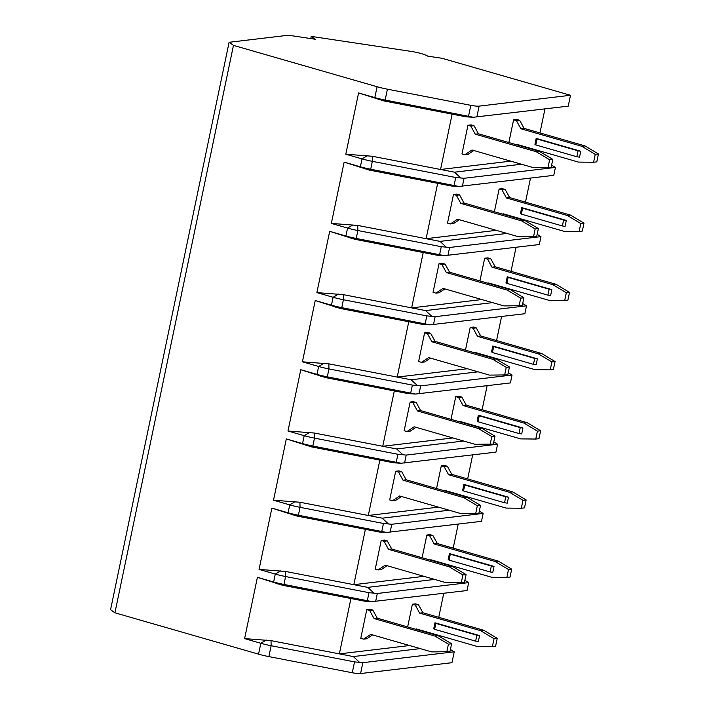 <?xml version="1.0" encoding="UTF-8"?>
<svg xmlns="http://www.w3.org/2000/svg" width="709" height="709" viewBox="0 0 709 709"><rect width="100%" height="100%" fill="white"/><g stroke="black" fill="none" stroke-linecap="round" stroke-linejoin="round"><path stroke-width="1.06" d="M229.104 42.283L110.569 609.705L114.92 612.806L258.555 654.15A20.455 3.235 11.8 0 0 268.871 656.605L352.267 672.752A10.227 1.622 11.8 0 0 360.589 673.55L451.961 662.693L454.23 651.819L362.857 662.676L354.535 661.878L271.139 645.731A20.455 3.235 -168.2 0 1 260.823 643.276L244.605 638.605L257.402 577.312L273.63 581.983A20.455 3.235 11.8 0 0 283.946 584.438L372.154 601.64L467.036 590.526L468.684 582.621L377.312 593.477L368.99 592.68L285.594 576.532A20.455 3.235 -168.2 0 1 275.278 574.077L259.06 569.407L271.866 508.114L288.084 512.784A20.455 3.235 11.8 0 0 298.4 515.239L386.609 532.441L481.491 521.328L483.139 513.422L391.776 524.279L383.454 523.481L300.049 507.334A20.455 3.235 -168.2 0 1 289.733 504.879L273.514 500.208L286.321 438.924L302.539 443.586A20.455 3.235 11.8 0 0 312.855 446.041L401.072 463.243L495.946 452.129L497.594 444.224L406.23 455.081L397.909 454.283L314.504 438.135A20.455 3.235 -168.2 0 1 304.196 435.68L287.969 431.01L300.776 369.726L316.994 374.387A20.455 3.235 11.8 0 0 327.31 376.842L415.527 394.053L510.4 382.931L512.058 375.026L420.685 385.882L412.363 385.084L328.967 368.937A20.455 3.235 -168.2 0 1 318.651 366.482L302.424 361.812L315.23 300.527L331.449 305.189A20.455 3.235 11.8 0 0 341.765 307.653L429.982 324.855L524.855 313.733L526.512 305.827L435.14 316.684L426.818 315.886L343.422 299.739A20.455 3.235 -168.2 0 1 333.106 297.284L316.879 292.613L329.685 231.329L345.912 236A20.455 3.235 11.8 0 0 356.219 238.454L444.437 255.657L539.31 244.534L540.967 236.629L449.595 247.485L441.273 246.688L357.877 230.54A20.455 3.235 -168.2 0 1 347.561 228.085L331.342 223.415L344.14 162.131L360.367 166.801A20.455 3.235 11.8 0 0 370.683 169.256L458.891 186.458L553.773 175.345L555.422 167.43L464.049 178.287L455.727 177.498L372.331 161.342A20.455 3.235 -168.2 0 1 362.015 158.887L345.797 154.216L358.594 92.932L374.822 97.603A20.455 3.235 11.8 0 0 385.138 100.058L473.346 117.26L568.228 106.146L570.497 95.272L441.991 58.28L427.695 56.135A13.294 2.1 11.8 0 0 411.3 51.42L311.216 36.389L315.221 39.243L292.409 35.822A10.227 1.622 11.8 0 0 286.569 35.45L229.104 42.283L233.465 45.385L377.091 86.728A20.455 3.235 11.8 0 0 387.406 89.183L470.803 105.331A10.227 1.622 11.8 0 0 479.124 106.128L570.497 95.272M114.92 612.806L233.465 45.385M387.406 89.183L385.138 100.058L383.782 100.891L452.129 114.131L440.564 169.486L372.216 156.246L372.331 161.342L370.683 169.256L369.327 170.089L437.675 183.33L426.109 238.685L357.761 225.444L357.877 230.54L356.219 238.454L354.863 239.287L423.22 252.528L411.654 307.883L343.298 294.643L343.422 299.739L341.765 307.653L340.409 308.486L408.765 321.726L397.2 377.082L328.843 363.841L328.967 368.937L327.31 376.842L325.954 377.684L394.31 390.916L382.745 446.28L314.388 433.039L314.504 438.135L312.855 446.041L311.499 446.883L379.847 460.114L368.29 515.478L299.934 502.238L300.049 507.334L298.4 515.239L297.044 516.081L365.392 529.313L353.826 584.677L285.479 571.436L285.594 576.532L283.946 584.438L282.59 585.279L257.402 577.312M310.764 38.578L311.216 36.389M464.874 580.334L468.684 582.621M449.541 565.622L449.639 565.17M453.202 548.128L458.218 524.093M479.328 511.136L483.139 513.422M464.005 496.424L464.094 495.972M467.656 478.929L472.681 454.894M493.783 441.937L497.594 444.224M478.46 427.226L478.557 426.774M482.111 409.731L487.136 385.696M508.238 372.739L512.058 375.026M492.915 358.027L493.012 357.575M496.566 340.533L501.591 316.498M522.701 303.541L526.512 305.827M507.369 288.838L507.467 288.377M511.029 271.334L516.046 247.299M537.156 234.342L540.967 236.629M521.824 219.639L521.921 219.178M525.484 202.136L530.5 178.11M551.611 165.144L555.422 167.43M536.279 150.441L536.376 149.98M539.939 132.938L544.955 108.911M450.419 649.533L454.23 651.819M435.087 634.821L435.184 634.369M438.747 617.326L443.763 593.291M282.59 585.279L364.86 601.214L372.154 601.64M350.937 598.511L339.372 653.875L271.024 640.635L244.605 638.605M409.536 645.536L339.372 653.875L353.304 656.569L359.49 662.277M412.39 604.228L415.244 605.043L418.434 604.671L415.58 603.846L412.39 604.228L407.648 626.924M451.615 643.772L438.18 635.716L377.268 618.186L372.819 610.086L369.965 609.27L366.766 609.643L360.775 638.313L363.628 639.137L370.772 634.378L431.684 651.908L449.967 651.677L451.615 643.772L448.425 644.153L446.776 652.058M452.129 114.131L466.061 116.825L473.346 117.26M510.728 161.147L440.564 169.486L454.496 172.181L460.682 177.897M513.582 119.839L516.436 120.663L519.626 120.282L516.772 119.458L513.582 119.839L508.84 142.536M552.816 159.383L539.372 151.327L478.46 133.797L474.011 125.706L471.157 124.881L467.958 125.263L461.976 153.933L464.829 154.748L471.964 149.989L532.876 167.519L551.159 167.297L552.816 159.383L549.617 159.764L547.968 167.678M345.797 154.216L372.216 156.246M383.782 100.891L358.594 92.932M521.425 164.231L454.496 172.181M437.675 183.33L451.598 186.024L458.891 186.458M496.273 230.345L426.109 238.685L440.041 241.379L446.227 247.095M499.127 189.037L501.981 189.861L505.171 189.48L502.318 188.656L499.127 189.037L494.386 211.734M538.353 228.582L524.917 220.526L464.005 202.996L459.556 194.904L456.702 194.08L453.503 194.461L447.512 223.131L450.366 223.947L457.509 219.187L518.421 236.717L536.704 236.496L538.353 228.582L535.162 228.963L533.514 236.877M331.342 223.415L357.761 225.444M369.327 170.089L344.14 162.131M423.22 252.528L437.143 255.222L444.437 255.657M481.81 299.544L411.654 307.883L425.577 310.577L431.772 316.294M484.672 258.236L487.526 259.06L490.717 258.679L487.863 257.854L484.672 258.236L479.922 280.932M523.898 297.78L510.462 289.724L449.55 272.194L445.092 264.103L442.239 263.278L439.048 263.659L433.057 292.321L435.911 293.145L443.054 288.386L503.957 305.916L522.249 305.694L523.898 297.78L520.707 298.161L519.059 306.075M316.879 292.613L343.298 294.643M354.863 239.287L329.685 231.329M492.516 302.628L425.577 310.577M490.717 258.679L495.166 266.77L491.975 267.151L487.526 259.06M495.166 266.77L556.078 284.3L569.522 292.365L566.323 292.737L552.887 284.681L491.975 267.151M490.504 283.494L489.999 283.83M566.323 292.737L564.674 300.651L567.865 300.27L569.522 292.365M556.078 284.3L552.887 284.681M488.164 283.308L488.669 282.971L549.581 300.501L564.674 300.651M547.915 295.148L550.609 295.556L551.85 289.627L507.263 276.794L506.022 282.723L506.9 283.343L547.915 295.148L549.156 289.219L508.131 277.414L506.9 283.343M444.889 288.918L439.11 292.764L435.911 293.145M520.707 298.161L507.263 290.105L510.462 289.724M439.048 263.659L441.902 264.475L446.36 272.575L507.263 290.105M445.092 264.103L441.902 264.475M449.55 272.194L446.36 272.575M507.263 276.794L508.131 277.414M549.156 289.219L551.85 289.627M408.765 321.726L422.688 324.421L429.982 324.855M467.355 368.742L397.2 377.082L411.123 379.776L417.317 385.492M470.209 327.434L473.063 328.258L476.262 327.877L473.408 327.053L470.209 327.434L465.467 350.131M509.443 366.978L495.999 358.922L435.096 341.392L430.638 333.301L427.784 332.477L424.594 332.858L418.602 361.519L421.456 362.343L428.599 357.584L489.502 375.114L507.795 374.893L509.443 366.978L506.253 367.359L504.595 375.265M302.424 361.812L328.843 363.841M340.409 308.486L315.23 300.527M478.061 371.826L411.123 379.776M476.262 327.877L480.711 335.969L477.52 336.35L473.063 328.258M480.711 335.969L541.623 353.499L555.067 361.563L551.868 361.936L538.432 353.88L477.52 336.35M476.049 352.692L475.544 353.029M551.868 361.936L550.219 369.85L553.41 369.469L555.067 361.563M541.623 353.499L538.432 353.88M473.709 352.506L474.215 352.169L535.127 369.699L550.219 369.85M533.46 364.346L536.155 364.754L537.395 358.825L492.808 345.992L491.567 351.921L492.436 352.541L533.46 364.346L534.701 358.417L493.677 346.612L492.436 352.541M430.425 358.116L424.647 361.962L421.456 362.343M506.253 367.359L492.808 359.303L495.999 358.922M424.594 332.858L427.447 333.673L431.896 341.773L492.808 359.303M430.638 333.301L427.447 333.673M435.096 341.392L431.896 341.773M492.808 345.992L493.677 346.612M534.701 358.417L537.395 358.825M394.31 390.916L408.233 393.619L415.527 394.053M452.9 437.94L382.745 446.28L396.668 448.974L402.854 454.691M455.754 396.632L458.608 397.457L461.807 397.075L458.953 396.251L455.754 396.632L451.013 419.329M494.988 436.177L481.544 428.121L420.641 410.591L416.183 402.49L413.329 401.675L410.139 402.056L404.148 430.717L407.001 431.542L414.136 426.783L475.048 444.313L493.34 444.091L494.988 436.177L491.798 436.558L490.141 444.463M287.969 431.01L314.388 433.039M325.954 377.684L300.776 369.726M463.606 441.016L396.668 448.974M461.807 397.075L466.256 405.167L463.066 405.548L458.608 397.457M466.256 405.167L527.168 422.697L540.604 430.753L537.413 431.134L523.969 423.078L463.066 405.548M461.594 421.89L461.08 422.227M537.413 431.134L535.765 439.048L538.955 438.667L540.604 430.753M527.168 422.697L523.969 423.078M459.255 421.704L459.76 421.359L520.672 438.889L535.765 439.048M519.006 433.545L521.7 433.952L522.941 428.014L478.353 415.182L477.113 421.119L477.981 421.74L519.006 433.545L520.246 427.616L479.222 415.811L477.981 421.74M415.97 427.314L410.192 431.161L407.001 431.542M491.798 436.558L478.353 428.502L481.544 428.121M410.139 402.056L412.993 402.872L417.441 410.972L478.353 428.502M416.183 402.49L412.993 402.872M420.641 410.591L417.441 410.972M478.353 415.182L479.222 415.811M520.246 427.616L522.941 428.014M379.847 460.114L393.779 462.817L401.072 463.243M438.446 507.139L368.29 515.478L382.213 518.173L388.399 523.889M441.299 465.831L444.153 466.646L447.344 466.274L444.49 465.45L441.299 465.831L436.558 488.528M480.534 505.375L467.089 497.319L406.177 479.789L401.728 471.689L398.875 470.873L395.684 471.255L389.693 499.916L392.547 500.74L399.681 495.981L460.593 513.511L478.876 513.289L480.534 505.375L477.343 505.756L475.686 513.662M273.514 500.208L299.934 502.238M311.499 446.883L286.321 438.924M449.143 510.214L382.213 518.173M447.344 466.274L451.801 474.365L448.611 474.746L444.153 466.646M451.801 474.365L512.713 491.895L526.149 499.951L522.958 500.332L509.514 492.276L448.611 474.746M447.14 491.089L446.626 491.426M522.958 500.332L521.31 508.247L524.5 507.866L526.149 499.951M512.713 491.895L509.514 492.276M444.791 490.903L445.305 490.557L506.208 508.087L521.31 508.247M504.551 502.743L507.245 503.151L508.486 497.213L463.899 484.38L462.658 490.318L463.526 490.938L504.551 502.743L505.792 496.814L464.767 485.009L463.526 490.938M401.516 496.513L395.737 500.359L392.547 500.74M477.343 505.756L463.899 497.691L467.089 497.319M395.684 471.255L398.538 472.07L402.987 480.161L463.899 497.691M401.728 471.689L398.538 472.07M406.177 479.789L402.987 480.161M463.899 484.38L464.767 485.009M505.792 496.814L508.486 497.213M365.392 529.313L379.324 532.016L386.609 532.441M423.991 576.337L353.826 584.677L367.758 587.371L373.944 593.087M426.845 535.029L429.698 535.844L432.889 535.472L430.035 534.648L426.845 535.029L422.103 557.726M466.079 574.574L452.634 566.518L391.722 548.988L387.274 540.887L384.42 540.072L381.22 540.444L375.238 569.114L378.092 569.939L385.226 565.179L446.138 582.709L464.422 582.479L466.079 574.574L462.88 574.955L461.231 582.86M259.06 569.407L285.479 571.436M297.044 516.081L271.866 508.114M434.688 579.413L367.758 587.371M432.889 535.472L437.347 543.564L434.147 543.945L429.698 535.844M437.347 543.564L498.25 561.094L511.694 569.15L508.504 569.531L495.059 561.475L434.147 543.945M432.676 560.287L432.171 560.624M508.504 569.531L506.846 577.445L510.046 577.064L511.694 569.15M498.25 561.094L495.059 561.475M430.336 560.101L430.85 559.755L491.754 577.286L506.846 577.445M490.096 571.941L492.79 572.349L494.031 566.411L449.435 553.578L448.203 559.516L449.072 560.137L490.096 571.941L491.328 566.012L450.312 554.199L449.072 560.137M387.061 565.711L381.282 569.557L378.092 569.939M462.88 574.955L449.444 566.89L452.634 566.518M381.22 540.444L384.074 541.268L388.532 549.36L449.444 566.89M387.274 540.887L384.074 541.268M391.722 548.988L388.532 549.36M449.435 553.578L450.312 554.199M491.328 566.012L494.031 566.411M506.97 233.429L440.041 241.379M505.171 189.48L509.629 197.572L506.43 197.953L501.981 189.861M509.629 197.572L570.532 215.102L583.977 223.167L580.786 223.539L567.342 215.483L506.43 197.953M504.959 214.295L504.454 214.632M580.786 223.539L579.129 231.453L582.328 231.072L583.977 223.167M570.532 215.102L567.342 215.483M502.619 214.109L503.124 213.772L564.036 231.302L579.129 231.453M562.37 225.949L565.073 226.357L566.305 220.428L521.718 207.595L520.477 213.524L521.354 214.145L562.37 225.949L563.611 220.02L522.586 208.216L521.354 214.145M459.343 219.719L453.565 223.565L450.366 223.947M535.162 228.963L521.718 220.907L524.917 220.526M453.503 194.461L456.357 195.276L460.815 203.377L521.718 220.907M459.556 194.904L456.357 195.276M464.005 202.996L460.815 203.377M521.718 207.595L522.586 208.216M563.611 220.02L566.305 220.428M420.233 648.611L353.304 656.569M519.626 120.282L524.084 128.373L520.885 128.754L516.436 120.663M524.084 128.373L584.987 145.903L598.431 153.968L595.241 154.349L581.797 146.284L520.885 128.754M519.413 145.097L518.908 145.434M595.241 154.349L593.584 162.255L596.783 161.874L598.431 153.968M584.987 145.903L581.797 146.284M517.074 144.911L517.588 144.574L578.491 162.104L593.584 162.255M576.834 156.751L579.528 157.159L580.768 151.23L536.172 138.397L534.941 144.326L535.809 144.946L576.834 156.751L578.065 150.822L537.05 139.017L535.809 144.946M473.798 150.521L468.02 154.367L464.829 154.748M549.617 159.764L536.181 151.708L539.372 151.327M467.958 125.263L470.811 126.087L475.269 134.178L536.181 151.708M474.011 125.706L470.811 126.087M478.46 133.797L475.269 134.178M536.172 138.397L537.05 139.017M578.065 150.822L580.768 151.23M418.434 604.671L422.892 612.762L419.693 613.143L415.244 605.043M422.892 612.762L483.795 630.292L497.239 638.348L494.049 638.729L480.605 630.673L419.693 613.143M418.221 629.486L417.716 629.822M494.049 638.729L492.392 646.635L495.591 646.262L497.239 638.348M483.795 630.292L480.605 630.673M415.882 629.3L416.387 628.954L477.299 646.484L492.392 646.635M475.633 641.14L478.336 641.548L479.568 635.61L434.98 622.777L433.74 628.715L434.617 629.335L475.633 641.14L476.873 635.211L435.858 623.397L434.617 629.335M372.606 634.909L366.828 638.756L363.628 639.137M448.425 644.153L434.98 636.088L438.18 635.716M366.766 609.643L369.619 610.467L374.077 618.558L434.98 636.088M372.819 610.086L369.619 610.467M377.268 618.186L374.077 618.558M434.98 622.777L435.858 623.397M476.873 635.211L479.568 635.61M258.555 654.15L260.823 643.276L266.256 640.041M379.147 99.668L374.822 97.603L377.091 86.728M364.692 168.857L360.367 166.801L362.015 158.887L367.448 155.661M350.237 238.056L345.912 236L347.561 228.085L352.993 224.859M335.774 307.254L331.449 305.189L333.106 297.284L338.539 294.058M321.319 376.452L316.994 374.387L318.651 366.482L324.075 363.256M306.864 445.651L302.539 443.586L304.196 435.68L309.62 432.455M292.409 514.849L288.084 512.784L289.733 504.879L295.166 501.644M277.955 584.048L273.63 581.983L275.278 574.077L280.711 570.842M268.871 656.605L271.139 645.731L271.024 640.635M476.856 117.003L479.124 106.128M468.534 116.205L470.803 105.331M462.401 186.201L464.049 178.287M454.079 185.403L455.727 177.498M447.946 255.4L449.595 247.485M439.624 254.602L441.273 246.688M433.491 324.598L435.14 316.684M425.17 323.8L426.818 315.886M419.037 393.796L420.685 385.882M410.706 392.999L412.363 385.084M404.573 462.995L406.23 455.081M396.251 462.197L397.909 454.283M390.118 532.184L391.776 524.279M381.796 531.395L383.454 523.481M375.664 601.383L377.312 593.477M367.342 600.594L368.99 592.68M352.267 672.752L354.535 661.878M360.589 673.55L362.857 662.676"/></g></svg>
